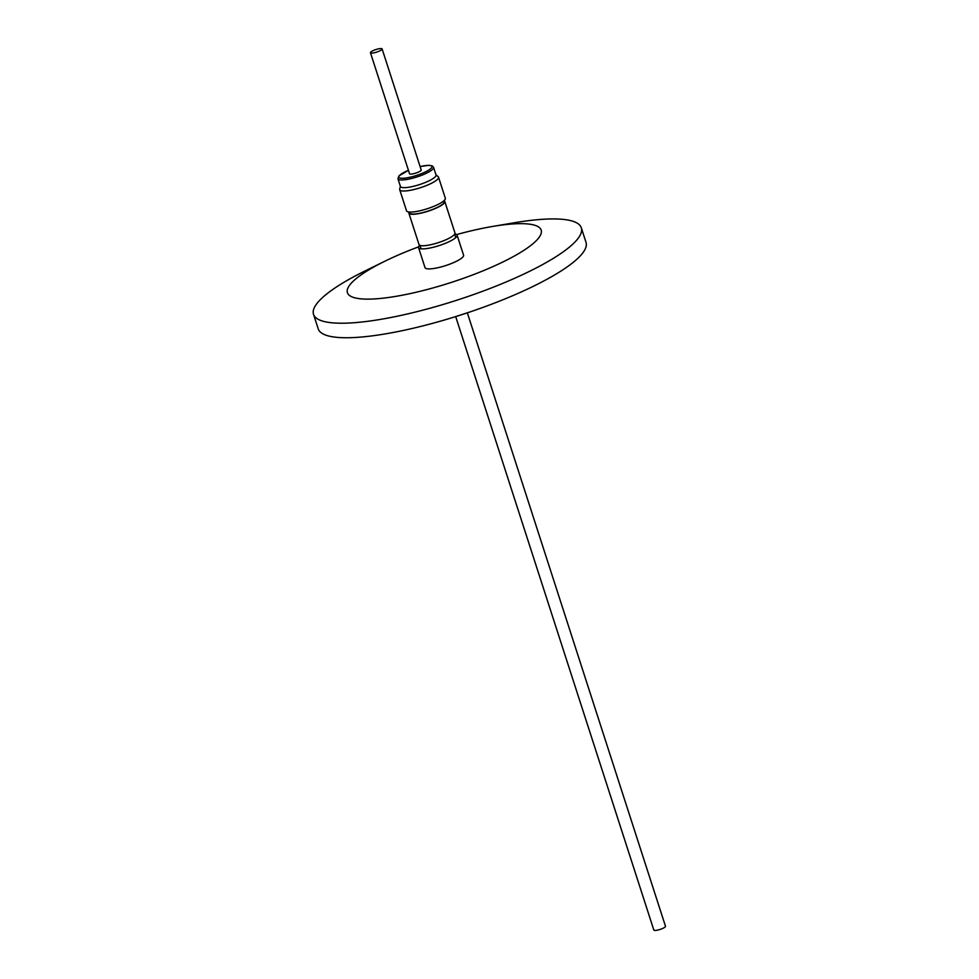 <?xml version="1.0" encoding="UTF-8"?>
<svg xmlns="http://www.w3.org/2000/svg" width="979" height="979" viewBox="0 0 979 979"><rect width="100%" height="100%" fill="white"/><g stroke="black" fill="none" stroke-linecap="round" stroke-linejoin="round"><path stroke-width="1.47" d="M370.588 52.266A6.119 1.334 -17.9 0 0 370.454 52.719A6.119 1.334 -17.9 0 0 375.838 52.364A6.119 1.334 -17.9 0 0 381.981 49.391A6.119 1.334 -17.9 0 0 382.116 48.95A6.119 1.334 -17.9 0 0 376.719 49.305A6.119 1.334 -17.9 0 0 370.588 52.266M382.116 48.95L421.203 169.967A6.119 1.334 162.1 0 1 421.068 170.407A6.119 1.334 162.1 0 1 414.925 173.369A6.119 1.334 162.1 0 1 409.54 173.724L370.454 52.719M421.092 248.813A18.246 3.965 162.1 0 1 420.994 248.593L419.954 245.386M454.794 233.969A20.265 4.405 162.1 0 1 457.107 235.156A20.265 4.405 162.1 0 1 456.801 236.453A20.265 4.405 162.1 0 1 456.557 236.796A20.265 4.405 162.1 0 1 438.616 245.753A20.265 4.405 162.1 0 1 419.563 248.482A20.265 4.405 162.1 0 1 418.547 247.601A20.265 4.405 162.1 0 1 419.11 245.962A20.265 4.405 162.1 0 1 419.734 245.288M418.547 247.601L425.008 267.622A20.265 4.405 -17.9 0 0 442.545 266.533A20.265 4.405 -17.9 0 0 463.018 256.804A20.265 4.405 -17.9 0 0 463.569 255.164L457.107 235.156M409.063 212.002A18.895 4.112 -17.9 0 0 408.843 213.104A18.895 4.112 -17.9 0 0 425.461 212.015A18.895 4.112 -17.9 0 0 444.405 202.861A18.895 4.112 -17.9 0 0 444.796 201.49A18.895 4.112 -17.9 0 0 443.976 200.719M444.796 201.49L454.966 232.953A18.895 4.112 162.1 0 1 454.562 234.324A18.895 4.112 162.1 0 1 435.618 243.477A18.895 4.112 162.1 0 1 419.012 244.566L408.843 213.104M409.173 212.015L409.467 212.908A18.246 3.965 -17.9 0 0 425.51 211.856A18.246 3.965 -17.9 0 0 443.793 203.02A18.246 3.965 -17.9 0 0 444.185 201.698L443.891 200.793M415.757 185.716A18.699 4.075 -17.9 0 0 436.034 174.984L433.55 167.311A18.699 4.075 162.1 0 1 413.285 178.043A18.699 4.075 162.1 0 1 397.963 178.802L400.448 186.487A18.699 4.075 -17.9 0 0 415.757 185.716M435.949 174.739L438.188 176.697A20.388 4.442 162.1 0 1 438.531 177.199A20.388 4.442 162.1 0 1 416.418 188.898A20.388 4.442 162.1 0 1 399.713 189.73A20.388 4.442 162.1 0 1 399.701 189.131L400.374 186.23M399.713 189.73L406.518 210.779A20.388 4.442 -17.9 0 0 423.222 209.947A20.388 4.442 -17.9 0 0 445.323 198.247L438.531 177.199M455.786 316.902L653.825 930.05A6.119 1.334 -17.9 0 0 659.21 929.695A6.119 1.334 -17.9 0 0 665.353 926.734A6.119 1.334 -17.9 0 0 665.487 926.281L467.436 313.133M418.571 246.867A101.816 22.162 -17.9 0 0 384.906 261.197A101.816 22.162 -17.9 0 0 349.466 295.45A101.816 22.162 -17.9 0 0 422.965 290.592A101.816 22.162 -17.9 0 0 534.864 242.046A101.816 22.162 -17.9 0 0 492.339 226.492A101.816 22.162 -17.9 0 0 465.625 232.194A101.816 22.162 -17.9 0 0 456.655 234.568M384.906 261.197L365.351 270.804A140.719 30.63 -17.9 0 0 313.513 314.32A140.719 30.63 -17.9 0 0 417.935 311.42A140.719 30.63 -17.9 0 0 581.318 227.826A140.719 30.63 -17.9 0 0 513.828 222.845L492.339 226.492M313.513 314.32L318.212 328.846A140.719 30.63 -17.9 0 0 422.634 325.946A140.719 30.63 -17.9 0 0 586.017 242.351L581.318 227.826M454.672 234.177L455.712 237.383A18.246 3.965 162.1 0 1 455.749 237.628M397.963 178.802L398.857 175.963L408.439 170.322A17.389 3.781 -17.9 0 0 398.955 177.444A17.389 3.781 -17.9 0 0 413.065 176.477A17.389 3.781 -17.9 0 0 431.58 167.727A17.389 3.781 -17.9 0 0 420.113 166.589M433.55 167.311L432.351 165.94L428.667 165.304L420.101 166.552M468.904 312.301L454.109 317.086"/></g></svg>
